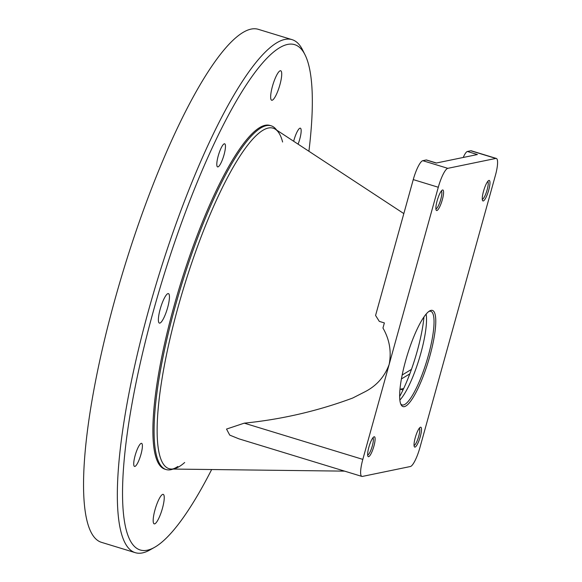 <?xml version="1.0" encoding="UTF-8"?>
<svg xmlns="http://www.w3.org/2000/svg" width="582" height="582" viewBox="0 0 582 582"><rect width="100%" height="100%" fill="white"/><g stroke="black" fill="none" stroke-linecap="round" stroke-linejoin="round"><path stroke-width="0.87" d="M362.819 459.387A18.777 4.096 107 0 0 361.873 476.411A18.777 4.096 107 0 0 362.375 476.425L410.39 466.517A18.777 4.096 107 0 0 419.913 447.609L495.384 175.466A18.777 4.096 107 0 0 496.33 158.442A18.777 4.096 107 0 0 495.828 158.428L447.813 168.336A18.777 4.096 107 0 0 438.29 187.251L362.819 459.387L244.258 423.158C281.535 419.418 317.677 411.045 352.677 398.044L365.329 391.591C376.765 385.611 384.709 376.539 389.162 364.397C391.613 351.637 389.547 339.517 382.956 328.022L384.367 322.923L379.297 321.373L375.579 315.451L413.256 179.598A18.777 4.096 107 0 1 422.779 160.69L426.191 159.985A13.408 2.925 107 0 1 426.548 159.999L436.391 163.004M244.258 423.158L226.514 429.072L229.745 435.118L238.918 438.835L361.873 476.411M276.632 130.07A179.707 39.227 107 0 0 271.154 125.807A179.707 39.227 107 0 0 266.338 125.661A179.707 39.227 107 0 0 178.07 296.427A179.707 39.227 107 0 0 166.117 469.543A179.707 39.227 107 0 0 170.933 469.689A179.707 39.227 107 0 0 173.043 469.07M271.154 125.807L269.961 125.443A179.707 39.227 107 0 0 265.152 125.297A179.707 39.227 107 0 0 176.884 296.063A179.707 39.227 107 0 0 164.932 469.179L166.117 469.543M308.911 151.269A264.199 57.669 107 0 0 305.033 54.817A264.199 57.669 107 0 0 287.581 44.428A264.199 57.669 107 0 0 153.539 310.497A264.199 57.669 107 0 0 147.311 550.194A264.199 57.669 107 0 0 154.536 547.349A264.199 57.669 107 0 0 211.659 469.536M154.979 509.89A15.423 3.368 -73 0 1 163.215 494.365A15.423 3.368 -73 0 1 162.436 508.348A15.423 3.368 -73 0 1 154.201 523.865A15.423 3.368 -73 0 1 154.979 509.89M160.188 309.129A15.423 3.368 -73 0 1 168.424 293.612A15.423 3.368 -73 0 1 167.645 307.587A15.423 3.368 -73 0 1 159.41 323.105A15.423 3.368 -73 0 1 160.188 309.129M272.456 86.274A15.423 3.368 -73 0 1 280.691 70.757A15.423 3.368 -73 0 1 279.92 84.732A15.423 3.368 -73 0 1 271.678 100.25A15.423 3.368 -73 0 1 272.456 86.274M218.214 155.954A12.069 2.634 -73 0 1 224.659 143.805A12.069 2.634 -73 0 1 224.048 154.747A12.069 2.634 -73 0 1 217.603 166.896A12.069 2.634 -73 0 1 218.214 155.954M293.663 141.251A12.069 2.634 -73 0 1 293.91 140.327A12.069 2.634 -73 0 1 300.363 128.185A12.069 2.634 -73 0 1 299.752 139.127A12.069 2.634 -73 0 1 298.086 144.161M135.14 455.495A12.069 2.634 -73 0 1 141.586 443.353A12.069 2.634 -73 0 1 140.982 454.287A12.069 2.634 -73 0 1 134.537 466.437A12.069 2.634 -73 0 1 135.14 455.495M305.033 54.817L302.611 49.972A268.222 58.549 107 0 0 292.077 39.649A268.222 58.549 107 0 0 284.889 39.423A268.222 58.549 107 0 0 153.146 294.303A268.222 58.549 107 0 0 135.308 552.682A268.222 58.549 107 0 0 142.495 552.9A268.222 58.549 107 0 0 149.821 550.005L154.536 547.349M292.077 39.649L258.277 29.318A268.222 58.549 107 0 0 251.097 29.1A268.222 58.549 107 0 0 119.354 283.972A268.222 58.549 107 0 0 101.515 542.351L135.308 552.682M496.33 158.442L471.296 150.796A18.777 4.096 107 0 0 470.794 150.782L467.39 151.487L477.4 154.543L436.202 163.047L426.191 159.985M467.39 151.487A13.408 2.925 107 0 0 463.228 157.467M423.972 316.906A60.353 13.175 -73 0 1 417.287 350.902A60.353 13.175 -73 0 1 399.652 396.502M426.133 314.084A48.953 10.687 -73 0 1 420.793 353.383A48.953 10.687 -73 0 1 399.863 400.045M428.876 311.435A48.953 10.687 -73 0 1 430.76 311.305A48.953 10.687 -73 0 1 428.301 355.675A48.953 10.687 -73 0 1 402.155 404.934A48.953 10.687 -73 0 1 400.656 403.777M429.872 355.995A50.292 10.978 -73 0 1 401.034 404.665A50.292 10.978 -73 0 1 405.545 361.015A50.292 10.978 -73 0 1 429.683 310.912A50.292 10.978 -73 0 1 429.872 355.995M482.289 199.306A9.385 2.052 107 0 0 487.134 189.841A9.385 2.052 107 0 0 487.76 181.402M483.526 191.223A10.731 2.343 107 0 0 482.558 200.535A10.731 2.343 107 0 0 488.713 190.154A10.731 2.343 107 0 0 488.676 180.536A10.731 2.343 107 0 0 483.526 191.223M435.896 208.88A9.385 2.052 107 0 0 440.749 199.415A9.385 2.052 107 0 0 441.367 190.976M437.133 200.797A10.731 2.343 107 0 0 436.165 210.109A10.731 2.343 107 0 0 442.32 199.728A10.731 2.343 107 0 0 442.284 190.11A10.731 2.343 107 0 0 437.133 200.797M411.452 369.374L402.162 375.019M399.972 389.329A32.185 7.028 -73 0 1 400.394 389.198L403.675 388.521M414.049 445.448A9.05 1.979 107 0 0 418.705 436.325A9.05 1.979 107 0 0 419.324 428.207M415.25 437.679A10.396 2.27 107 0 0 414.319 446.692A10.396 2.27 107 0 0 420.284 436.638A10.396 2.27 107 0 0 420.24 427.319A10.396 2.27 107 0 0 415.25 437.679M373.891 446.212A10.396 2.27 107 0 0 373.848 436.893A10.396 2.27 107 0 0 368.857 447.252A10.396 2.27 107 0 0 367.926 456.273A10.396 2.27 107 0 0 373.891 446.212M367.657 455.022A9.05 1.979 107 0 0 372.313 445.899A9.05 1.979 107 0 0 372.931 437.78M282.597 142.008A178.027 38.863 107 0 0 275.366 129.24A178.027 38.863 107 0 0 268.338 128.025A178.027 38.863 107 0 0 179.336 302.625A178.027 38.863 107 0 0 171.53 469.048A178.027 38.863 107 0 0 173.829 468.823A178.027 38.863 107 0 0 184.669 462.501M275.366 129.24L403.828 213.594M177.852 466.495C174.92 468.357 172.81 469.216 171.53 469.048L344.624 471.136M495.828 158.428L470.794 150.782M447.813 168.336L422.779 160.69M438.29 187.251L413.256 179.598M409.808 373.884L401.42 378.918M402.984 389.991L400.394 389.198"/></g></svg>
